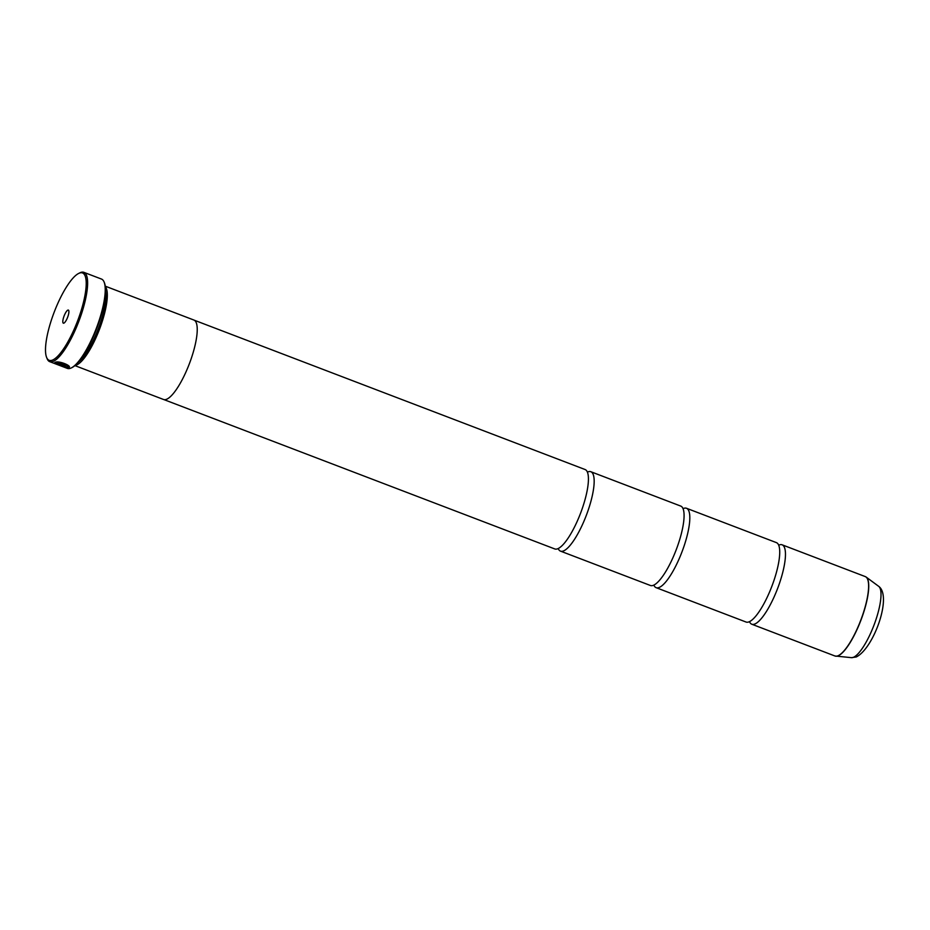 <?xml version="1.0" encoding="UTF-8"?>
<svg xmlns="http://www.w3.org/2000/svg" width="930" height="930" viewBox="0 0 930 930"><rect width="100%" height="100%" fill="white"/><g stroke="black" fill="none" stroke-linecap="round" stroke-linejoin="round"><path stroke-width="1.4" d="M778.829 545.143A42.501 11.358 110.9 0 1 779.294 544.945A42.501 11.358 110.9 0 1 782.13 544.817A42.501 11.358 110.9 0 1 779.259 583.947A42.501 11.358 110.9 0 1 754.637 624.088A42.501 11.358 110.9 0 1 751.8 624.228A42.501 11.358 110.9 0 1 749.545 621.775M683.178 508.594A42.501 11.358 110.9 0 1 683.643 508.408A42.501 11.358 110.9 0 1 686.491 508.268A42.501 11.358 110.9 0 1 683.608 547.41A42.501 11.358 110.9 0 1 658.986 587.539A42.501 11.358 110.9 0 1 656.15 587.679A42.501 11.358 110.9 0 1 653.895 585.226M587.528 472.045A42.501 11.358 110.9 0 1 587.993 471.859A42.501 11.358 110.9 0 1 590.841 471.719A42.501 11.358 110.9 0 1 587.958 510.861A42.501 11.358 110.9 0 1 563.336 551.002A42.501 11.358 110.9 0 1 560.499 551.13A42.501 11.358 110.9 0 1 558.244 548.688M69.285 367.083L64.577 366.815M68.832 367.594L68.843 367.594C72.482 366.071 59.067 360.549 55.382 362.258L64.972 365.92A47.814 12.776 -69.1 0 0 65.472 365.688L57.637 362.688C64.182 363.421 67.46 364.874 67.46 367.059L67.46 367.059C64.542 367.001 61.089 365.99 57.102 364.037L55.812 363.688C60.787 366.095 65.135 367.397 68.832 367.594L69.273 367.187M63.752 366.292L54.893 362.444L55.149 363.293L61.461 365.548A47.814 12.776 110.9 0 1 61.008 365.595L63.868 366.222M52.301 360.166A46.756 12.485 -69.1 0 0 81.05 310.934A46.756 12.485 -69.1 0 0 79.41 273.106A46.756 12.485 -69.1 0 0 78.655 273.443A46.756 12.485 -69.1 0 0 54.184 312.178A46.756 12.485 -69.1 0 0 46.593 357.364A46.756 12.485 -69.1 0 0 52.301 360.166M78.655 273.443L79.899 272.827A47.814 12.776 110.9 0 1 80.678 272.478A47.814 12.776 110.9 0 1 83.874 272.339A47.814 12.776 110.9 0 1 80.643 316.363A47.814 12.776 110.9 0 1 52.94 361.514A47.814 12.776 110.9 0 1 49.743 361.665A47.814 12.776 110.9 0 1 47.105 358.654L46.593 357.364M67.89 310.108A7.01 1.872 -69.1 0 0 63.577 317.49A7.01 1.872 -69.1 0 0 63.821 323.163A7.01 1.872 -69.1 0 0 63.938 323.117A7.01 1.872 -69.1 0 0 67.611 317.304A7.01 1.872 -69.1 0 0 68.75 310.527A7.01 1.872 -69.1 0 0 67.89 310.108M104.114 282.081L104.427 282.848A47.174 12.602 110.9 0 1 96.755 328.441A47.174 12.602 110.9 0 1 72.075 367.536L71.319 367.908A47.814 12.776 -69.1 0 0 96.348 328.29A47.814 12.776 -69.1 0 0 104.114 282.081A47.814 12.776 -69.1 0 0 101.475 279.058L83.874 272.339M49.743 361.665L67.344 368.396A47.814 12.776 -69.1 0 0 70.541 368.245A47.814 12.776 -69.1 0 0 71.319 367.908M78.306 362.212A41.466 11.079 -69.1 0 0 98.196 328.999A41.466 11.079 -69.1 0 0 105.532 290.974M75.272 365.304A42.524 11.358 -69.1 0 0 76.481 365.002A42.524 11.358 -69.1 0 0 100.103 327.639A42.524 11.358 -69.1 0 0 105.323 286.638M686.491 508.268L776.399 542.62A42.501 11.358 110.9 0 1 779.049 546.201A42.501 11.358 110.9 0 1 771.83 586.377A42.501 11.358 110.9 0 1 750.417 621.135A42.501 11.358 110.9 0 1 748.906 621.903A42.501 11.358 110.9 0 1 746.058 622.031L656.15 587.679M74.912 365.618L163.541 399.482A42.524 11.358 -69.1 0 0 166.389 399.354A42.524 11.358 -69.1 0 0 191.022 359.189A42.524 11.358 -69.1 0 0 193.893 320.036L105.264 286.173M590.841 471.719L680.748 506.083A42.501 11.358 110.9 0 1 683.399 509.652A42.501 11.358 110.9 0 1 676.18 549.839A42.501 11.358 110.9 0 1 654.767 584.586A42.501 11.358 110.9 0 1 653.255 585.354A42.501 11.358 110.9 0 1 650.407 585.481L560.499 551.13M194.231 320.187L585.098 469.534A42.501 11.358 110.9 0 1 587.748 473.103A42.501 11.358 110.9 0 1 580.529 513.29A42.501 11.358 110.9 0 1 559.116 548.037A42.501 11.358 110.9 0 1 557.605 548.805A42.501 11.358 110.9 0 1 554.757 548.933L163.889 399.586M56.149 363.246L62.38 365.769M63.81 366.095L61.066 365.397M56.521 363.432L55.219 363.095M65.03 365.723L55.765 362.177M67.53 366.862C67.53 364.676 64.251 363.223 57.695 362.491L57.637 362.688M751.8 624.228L834.931 655.987A42.501 11.358 -69.1 0 0 837.779 655.859A42.501 11.358 -69.1 0 0 862.401 615.718A42.501 11.358 -69.1 0 0 865.272 576.588L866.156 577.077A42.478 11.346 110.9 0 1 862.017 617.253A42.478 11.346 110.9 0 1 837.93 655.894A42.478 11.346 110.9 0 1 835.919 656.22A42.478 11.346 110.9 0 1 835.407 656.127M865.725 576.798A42.478 11.346 110.9 0 1 866.156 577.077L878.687 586.33C892.521 596.269 873.561 648.652 856.205 656.987L851.427 657.661A38.281 10.23 -69.1 0 0 853.24 657.371A38.281 10.23 -69.1 0 0 874.944 622.554A38.281 10.23 -69.1 0 0 878.687 586.33M865.272 576.588L782.13 544.817M851.427 657.661L834.931 655.987"/></g></svg>
